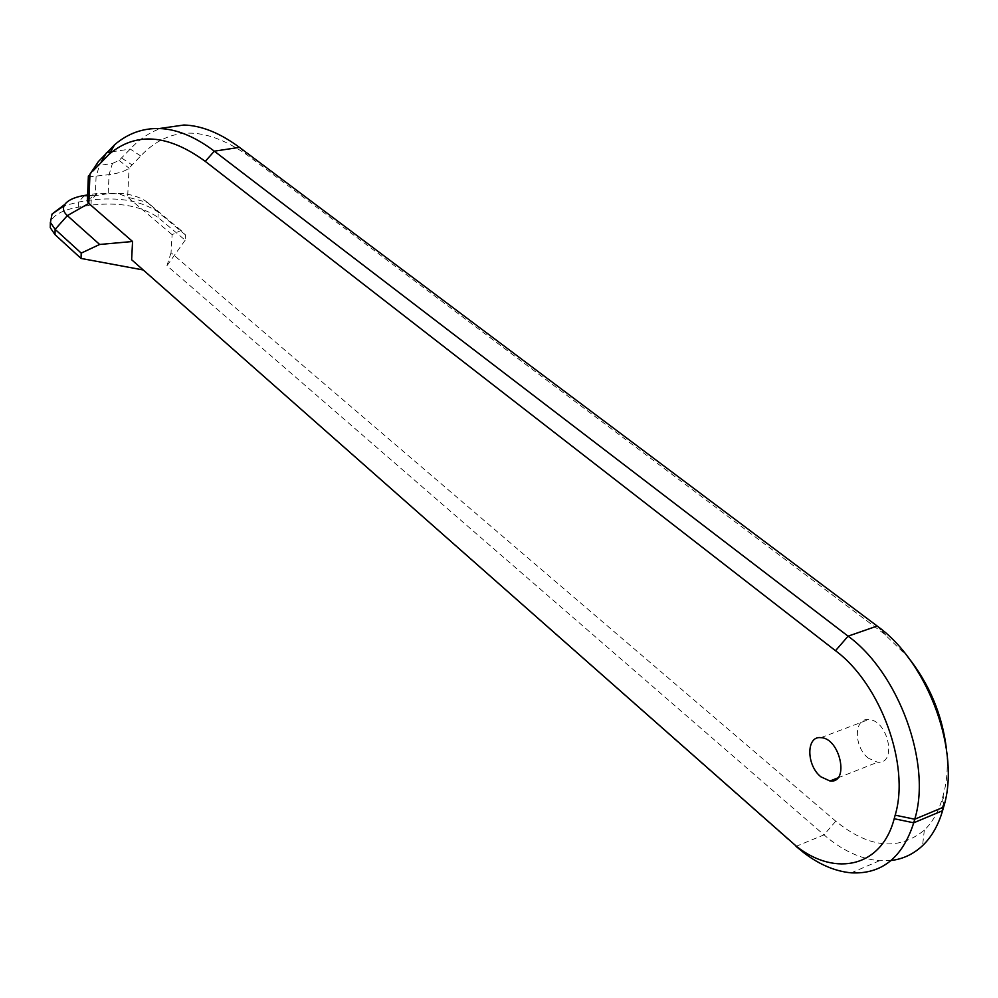<?xml version="1.0" encoding="UTF-8"?>
<svg xmlns="http://www.w3.org/2000/svg" width="998" height="998" viewBox="0 0 998 998"><rect width="100%" height="100%" fill="white"/><g stroke="black" fill="none" stroke-linecap="round" stroke-linejoin="round"><path stroke-width="0.75" stroke-dasharray="4.99 3.74" d="M946.503 749.436C948.187 766.264 947.09 781.521 943.222 795.231L942.212 798.774C938.407 811.873 932.444 822.327 924.335 830.161C898.562 851.094 869.033 848.113 835.75 821.204L171.032 252.731L172.118 234.655L181.075 230.438L185.503 234.967L185.179 240.181L157.958 217.352C141.354 206 119.036 201.933 91.018 205.126L78.268 207.185C62.662 209.917 53.368 214.919 50.362 222.205M891.102 860.501L879.5 860.738C860.6 859.066 842.1 850.446 823.999 834.864L166.965 265.705L171.032 252.731M88.335 176.883L109.044 174.687C118.725 173.278 125.399 171.095 129.054 168.151L140.693 155.95C169.236 125.885 204.69 125.536 247.055 154.915L883.966 633.705L907.294 656.235M98.315 161.676L97.08 163.734L99.426 165.418L112.45 163.447L109.044 174.687L108.208 193.637L118.687 193.737L127.632 197.167L172.118 234.655M868.447 758.243C853.614 747.14 853.664 717.762 868.609 719.595C888.145 719.72 897.564 764.63 877.579 762.247L868.447 758.243M143.225 269.971L789.006 840.291M185.179 240.181L166.965 265.705M112.45 163.447L119.074 160.429L130.264 149.064C139.483 139.109 149.837 132.173 161.314 128.255M181.075 230.438L147.03 202.033C141.791 198.115 134.268 195.321 124.463 193.637L97.405 193.4L87.624 194.947M143.325 269.996L131.636 259.742M87.437 199.75L95.297 195.695L87.599 195.508M185.503 234.967L157.422 211.539C140.543 200.698 118.475 196.843 91.217 199.999L78.455 202.033L64.059 205.813M91.018 205.126L91.217 199.999L97.405 193.4L108.208 193.637L95.297 195.695L96.082 176.683L99.426 165.418M943.597 807.133L943.222 795.231M942.574 810.688L942.212 798.774M835.75 821.204L823.999 834.864L796.017 846.379M877.217 626.033L883.966 633.705M119.074 160.429L129.054 168.151L127.632 197.167L147.642 202.532L158.258 212.212L157.958 217.352M239.433 147.355L247.055 154.915M140.693 155.95L130.264 149.064L110.404 151.995M121.831 158.146L132.173 164.969M84.294 195.733L78.455 202.033L78.268 207.185M879.5 860.738L851.232 872.838M885.675 635.015L879.126 627.493M924.335 830.161L922.551 845.655M837.734 777.953L877.579 762.247M820.867 737.672L868.609 719.595M118.687 193.737L124.463 193.637M94.635 195.808L87.599 195.758M147.03 202.033L157.422 211.539"/><path stroke-width="1.5" d="M161.314 128.255L183.931 125.012C201.521 125.548 220.022 132.996 239.433 147.355L879.126 627.493C928.651 664.119 960.874 752.542 943.597 807.133L942.574 810.688C938.295 825.321 931.621 836.985 922.551 845.655C913.519 854.113 903.04 859.053 891.102 860.501M796.017 846.379L804.825 853.54C820.219 864.992 835.688 871.416 851.232 872.838C881.683 874.398 902.516 857.706 913.731 822.801L914.729 819.221C932.007 763.507 898.362 672.552 848.088 636.163L214.321 151.172C195.084 136.676 176.783 129.129 159.418 128.53C142.689 128.106 127.781 133.495 114.683 144.698L98.315 161.676L88.335 176.883M97.08 163.734L89.957 174.139L88.797 203.417L132.559 241.491L131.636 259.742L796.94 846.741C836.087 877.18 881.795 866.676 894.196 818.734L895.169 815.166C910.338 765.129 880.398 683.755 835.513 650.721L205.264 161.364C167.814 134.081 135.74 131.736 109.056 154.316L92.976 170.932M907.294 656.235C929.238 683.58 942.312 714.655 946.503 749.436M820.942 776.843C806.209 765.429 806.06 735.663 820.867 737.672C840.179 737.996 849.785 783.642 829.987 780.997L820.942 776.843M132.559 241.491L99.663 244.473L81.225 253.093L81.025 258.432L143.225 269.971M81.025 258.432L54.977 234.617L50.274 227.706L50.362 222.205M87.624 194.947L82.884 195.72C73.914 197.454 67.914 200.324 64.895 204.341C62.412 208.058 63.223 211.826 67.34 215.63L88.797 203.417L87.375 201.409L87.437 199.75M64.059 205.813L52.033 214.059L50.436 222.467L55.14 229.365L67.34 215.63L99.663 244.473M54.977 234.617L55.14 229.365L81.225 253.093M943.597 807.133L914.729 819.221L895.169 815.166M942.574 810.688L913.731 822.801L894.196 818.734M877.217 626.033L848.088 636.163L835.513 650.721M239.433 147.355L214.321 151.172L205.264 161.364M110.404 151.995L106.586 152.557L101.235 161.876M87.599 195.508L84.294 195.733M796.94 846.741L804.825 853.54M183.931 125.012L159.418 128.53M829.987 780.997L837.734 777.953M88.373 175.985L87.375 201.409M109.056 154.316L114.683 144.698M50.436 222.467L50.274 227.706M87.599 195.758L82.884 195.72M64.895 204.341L52.033 214.059"/></g></svg>
